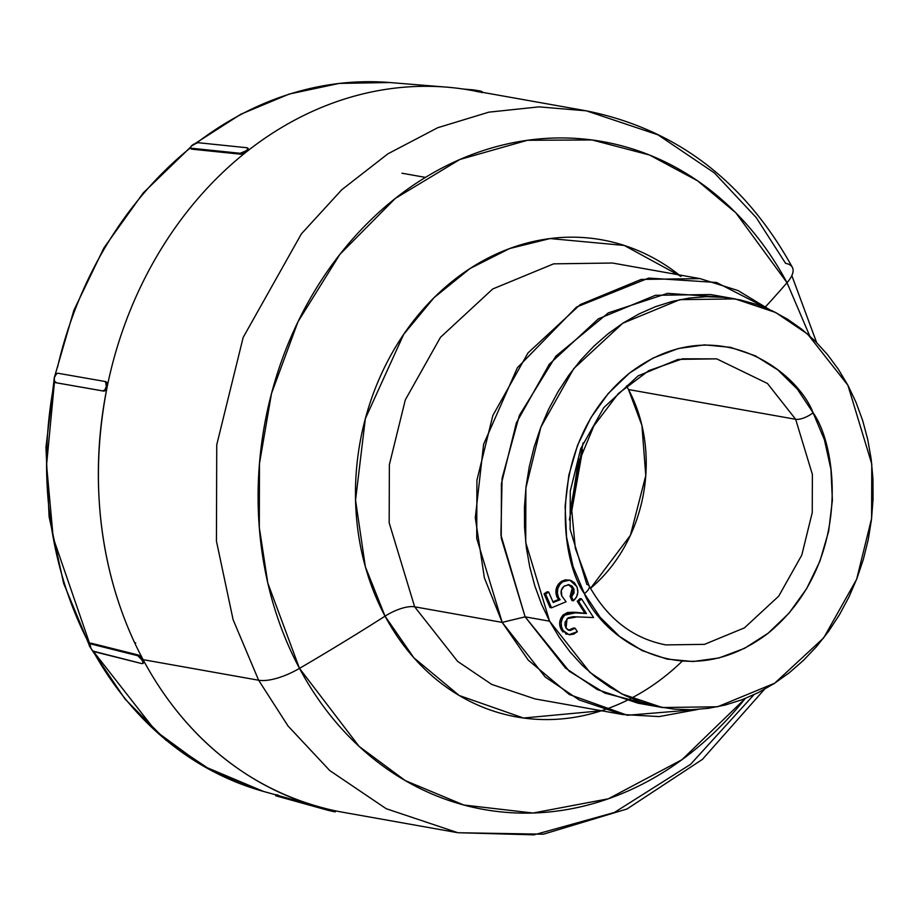 <?xml version="1.0" encoding="UTF-8"?>
<svg xmlns="http://www.w3.org/2000/svg" width="919" height="919" viewBox="0 0 919 919"><rect width="100%" height="100%" fill="white"/><g stroke="black" fill="none" stroke-linecap="round" stroke-linejoin="round"><path stroke-width="1.38" d="M601.497 710.743L523.508 718.026L459.224 695.511L413.814 657.751L385.05 616.155A27.673 10.431 151.9 0 1 414.653 606.816L389.174 522.796L389.369 464.681L405.313 399.857L440.477 337.319L492.722 288.98L553.64 263.845L612.525 263.029L553.64 263.845L492.722 288.98L440.477 337.319L405.313 399.857L389.369 464.681L389.174 522.796L414.653 606.816L502.199 622.393L476.731 538.385L476.915 480.258L492.871 415.434L528.023 352.896L580.268 304.557L641.186 279.422L700.071 278.618L738.037 290.553L769.169 309.404L716.521 282.478L648.653 278.089L576.489 307.072L517.34 367.807L483.612 444.268L475.295 517.788L484.37 577.821L502.199 622.393L525.128 616.844L500.924 535.053L502.096 478.248L519.373 415.411L555.834 356.216L608.355 312.851L667.55 293.356L722.771 297.251M534.961 698.899L491.711 684.414L457.628 661.393L414.653 606.816L457.628 661.393L491.711 684.414L534.961 698.899L622.508 714.488L579.269 699.991L545.174 676.97L502.199 622.393L414.653 606.816A27.673 10.431 -28.1 0 0 385.05 616.155A1000.883 377.433 151.9 0 1 299.491 668.377A339.18 283.282 100.1 0 0 745.24 698.486L681.955 759.714L608.344 798.795L533.054 813.028L463.819 805.021L405.336 780.645L359.111 746.412L299.491 668.377L267.808 583.071L259.307 527.449L259.468 463.544L271.496 393.55L297.986 321.776L339.846 254.425L395.296 198.424L459.845 159.492L527.414 140.285L592.066 139.964L649.492 155.001L697.532 180.779L735.843 212.829L787.02 282.707A1000.883 377.433 151.9 0 1 765.584 306.728A1000.883 377.433 -28.1 0 0 787.02 282.707A41.504 15.646 -28.1 0 0 792.419 267.463A41.504 15.646 151.9 0 1 787.02 282.707L809.754 335.975M682.139 661.266A242.329 202.387 -79.9 0 1 385.05 616.155A242.329 202.387 -79.9 0 1 421.281 311.38A242.329 202.387 -79.9 0 1 679.072 274.873M792.385 267.395C744.815 181.169 676.131 128.982 586.356 110.831L538.982 106.868L488.816 112.164L437.72 127.718L387.933 153.806L341.799 189.716L301.398 233.851L243.167 337.445L216.746 444.796L216.436 541.061L233.093 619.659L258.63 680.221A41.504 15.646 -28.1 0 0 299.491 668.377A41.504 15.646 151.9 0 1 258.63 680.221L233.093 619.659L216.436 541.061L216.746 444.796L243.167 337.445L301.398 233.851L341.799 189.716L387.933 153.806L437.72 127.718L488.816 112.164L538.982 106.868L586.356 110.831L657.97 134.829L714.431 172.956L756.211 217.573L785.596 263.351A41.504 15.646 151.9 0 1 792.419 267.463M469.885 90.096A366.624 306.199 100.1 0 0 246.648 151.692A366.624 306.199 100.1 0 0 107.178 386.807C83.238 508.816 112.715 602.761 143.1 659.658L258.63 680.221L143.1 659.658L143.571 662.921L143.869 661.726M90.648 646.516L53.222 537.833L46.57 464.945L54.52 381.442A361.167 301.639 100.1 0 0 86.214 637.935M196.85 142.836A361.167 301.639 -79.9 0 1 386.773 82.308M571.342 513.216L582.612 449.873M628.504 389.541A145.271 121.319 -79.9 0 1 590.503 588.344L630.411 535.317L645.77 475.582L641.921 425.44L628.504 389.541L795.659 419.294L812.373 474.434L812.247 512.572L801.782 555.11L778.715 596.155L744.424 627.872L704.448 644.368L665.804 644.897L704.448 644.368L744.424 627.872L778.715 596.155L801.782 555.11L812.247 512.572L812.373 474.434L795.659 419.294A13.831 5.215 -28.1 0 0 813.085 412.757C797.382 371.104 714.925 308.049 629.343 373.229C545.656 441.947 559.51 559.28 584.404 593.663A13.831 5.215 -28.1 0 0 589.148 585.885A13.831 5.215 151.9 0 1 584.404 593.663L600.141 617.292L619.67 636.522L642.232 650.641L666.976 659.084L692.926 661.542L719.117 657.924L744.516 648.354L768.158 633.202L789.122 613.053L806.629 588.688L819.978 561.038L828.674 531.171L832.384 500.223L830.948 469.391L824.435 439.856L813.085 412.757L797.347 389.139L777.83 369.909L755.257 355.791L730.525 347.336L704.563 344.878L678.383 348.508L652.984 358.077L629.343 373.229L608.367 393.378L590.871 417.743L577.511 445.393L568.815 475.261L565.116 506.208L566.552 537.041L573.065 566.575L584.404 593.663C600.107 635.328 682.576 698.383 768.158 633.202C851.833 564.484 837.99 447.151 813.085 412.757A13.831 5.215 151.9 0 1 795.659 419.294L628.504 389.541L626.517 385.969M665.804 644.897C633.134 638.567 607.562 618.878 589.113 585.817L575.328 548.31L571.4 506.702L577.775 464.646L593.915 425.807L618.326 393.562L648.768 370.633L682.507 358.824L716.705 358.858L767.457 383.476L795.659 419.294L767.457 383.476L716.705 358.858L678.061 359.386L638.085 375.894L603.794 407.611L580.728 448.656L570.262 491.194L570.136 529.333L586.85 584.473A13.831 5.215 151.9 0 1 589.148 585.885M735.108 298.905L710.628 294.539L655.419 295.298L598.315 318.87L549.332 364.188L516.375 422.82L501.418 483.589L501.234 538.074L525.128 616.844L549.608 621.198L525.714 542.428L525.898 487.943L540.854 427.174L573.812 368.542L622.795 323.224L679.899 299.651L735.108 298.905L775.647 312.483L807.606 334.068L847.892 385.233L871.775 463.992L871.591 518.488L856.646 579.257L823.688 637.889L774.694 683.208L717.59 706.768L662.381 707.527L621.841 693.937L589.895 672.363L549.608 621.198L525.128 616.844L565.415 667.998L597.361 689.583L637.901 703.173L662.381 707.527M92.049 650.124L89.063 644.529L90.177 643.805L137.758 655.718L90.177 643.805L90.992 643.151L89.878 643.897L90.992 643.151L138.574 655.075L137.758 655.718L140.102 657.315L142.927 661.749L143.088 662.909L141.974 663.633L94.393 651.72L92.049 650.124L89.223 645.678L89.396 643.874L90.992 643.151L138.574 655.075L143.1 659.658A366.624 306.199 -79.9 0 1 107.178 386.807A366.624 306.199 -79.9 0 1 246.648 151.692L240.675 154.208L191.692 149.154L190.934 148.154L191.692 149.154L240.675 154.208L240.181 153.278L191.198 148.223L191.692 149.154L190.509 147.913L191.026 146.282L193.691 144.168L198.159 142.709L247.142 147.764L198.159 142.709M107.328 384.142L105.765 381.649L107.167 383.326L107.178 386.807L105.8 390.035L103.824 391.126L55.806 382.706L56.737 382.901L54.382 381.017L54.359 377.537L55.749 374.309L57.736 373.217L104.835 381.442L57.736 373.217M190.945 148.763L190.451 147.833A361.167 301.639 100.1 0 0 57.541 367.209M248.164 150.13L248.325 149.004L246.648 151.692A366.624 306.199 -79.9 0 1 446.094 87.098A366.624 306.199 -79.9 0 1 479.81 92.038L478.087 91.693M389.116 82.48A361.167 301.639 100.1 0 0 201.181 139.585M481.119 92.348L481.82 92.589M331.656 810.018L333.367 810.409A366.624 306.199 -79.9 0 1 318.25 806.675A366.624 306.199 -79.9 0 1 143.1 659.658C173.473 716.567 232.047 787.491 333.367 810.409A366.624 306.199 100.1 0 0 343.292 812.339M318.56 806.756L263.489 791.431L203.558 766.182L155.793 731.145L93.095 651.031A361.167 301.639 100.1 0 0 263.179 791.351M847.892 385.233L856.048 402.419L862.688 420.58L867.743 439.535L871.178 459.098L872.958 479.086L873.05 499.316L871.465 519.568L868.225 539.671L863.343 559.43L856.876 578.637L848.892 597.12L839.461 614.708L828.674 631.215L816.635 646.482L803.459 660.382L789.272 672.765L774.223 683.506L758.439 692.524L742.081 699.715L725.309 705.011L708.285 708.354L691.157 709.732L674.109 709.123L657.303 706.527L640.888 701.978L625.035 695.511L609.894 687.194L595.604 677.096L582.301 665.333L570.136 652.008L559.2 637.246L549.608 621.198L541.452 604.013L534.812 585.851L529.746 566.897L526.311 547.333L524.542 527.345L524.439 507.116L526.024 486.852L529.275 466.749L534.146 447.002L540.613 427.794L548.597 409.3L558.028 391.724L568.827 375.216L580.865 359.938L594.03 346.049L608.217 333.666L623.266 322.925L639.05 313.907L655.408 306.716L672.18 301.421L689.216 298.066L706.332 296.699L723.379 297.308L740.197 299.904L756.601 304.453L772.454 310.921L787.606 319.238L801.896 329.335L815.187 341.098L827.364 354.424L838.3 369.185L847.892 385.233M573.709 612.203L567.505 612.525L563.232 614.88L564.737 615.144L576.718 612.559L575.225 612.284L586.437 613.524L584.943 613.26L577.212 601.267L578.706 601.531L577.212 601.267L580.038 598.625L581.532 598.889L580.038 598.625L577.212 601.267L584.943 613.26L575.225 612.284L586.437 613.524L578.706 601.531L581.532 598.889L593.571 617.557L577.098 616.879L567.069 618.648L566.047 628.091L569.366 630.388L575.122 628.228L573.617 627.964L570.446 629.86M575.225 612.284L563.232 614.88L560.831 618.234L559.705 622.381M559.671 624.782L560.693 628.539L562.979 631.973M565.759 633.915L566.862 634.282M568.172 584.576L570.55 585.782L572.434 588.7L572.548 592.652L570.125 596.454L571.894 600.509L573.387 600.785L571.629 596.718L573.709 588.378L569.298 584.76L564.484 585.943C561.141 588.551 560.245 591.905 561.831 596.029L566.081 601.761L551.561 607.815L545.587 594.088L544.082 593.823L550.056 607.551L551.561 607.815L550.056 607.551L544.082 593.823L545.587 594.088L548.677 592.043L553.238 602.519L560.119 599.728L558.476 597.384C556.19 590.986 557.626 585.771 562.784 581.727L569.688 580.119L576.833 586.529C578.855 592.112 577.706 596.856 573.387 600.785L571.894 600.509L570.125 596.454L571.629 596.718L570.125 596.454L572.204 588.103L573.709 588.378L572.204 588.103L568.551 584.679L572.055 586.046L573.938 588.976L574.053 592.916L571.629 596.718L573.387 600.785L576.512 596.971L577.844 592.295L577.178 587.425L574.409 582.726L570.883 580.429L566.782 580.119L562.784 581.727L561.291 581.463L558.235 584.369M569.424 585.035L570.01 585.369M569.389 580.153L565.277 579.855L561.291 581.463L562.784 581.727L559.728 584.633L557.81 588.665L557.373 593.157L558.476 597.384L556.983 597.12L558.614 599.464L552.916 601.773L558.614 599.464L560.119 599.728L558.614 599.464L556.983 597.12L558.476 597.384L560.119 599.728L553.238 602.519L548.677 592.043L547.184 591.779L544.082 593.823L547.184 591.779L548.677 592.043L545.587 594.088L551.561 607.815L566.081 601.761L561.831 596.029L561.279 590.412L563.944 586.333L568.551 584.679M556.868 586.816L555.88 592.893L556.983 597.12C554.697 590.722 556.133 585.495 561.291 581.463L569.688 580.119M569.366 519.924L583.071 442.901M791.833 275.597L816.6 342.5M753.925 694.718L690.56 764.355L614.363 812.488L533.985 834.843L457.88 832.729L386.256 808.731L329.806 770.604L288.026 725.987L258.63 680.221L288.026 725.987L329.806 770.604L386.256 808.731L457.88 832.729L543.462 834.188L627.045 808.973L702.403 759.393L764.39 689.376M787.02 282.707A339.18 283.282 100.1 0 0 395.296 198.424A339.18 283.282 100.1 0 0 299.491 668.377A1000.883 377.433 -28.1 0 0 385.05 616.155L365.36 566.782L355.55 500.166L365.348 418.639L403.694 334.344L433.986 297.722L470.08 268.486L509.643 248.544L550.067 238.561L624.242 245.442L681.025 276.435M650.238 704.827L604.955 693.167L569.24 671.238L525.128 616.844L502.199 622.393L528.264 660.141L569.298 694.5L627.355 715.269L697.969 709.422L659.118 716.59L622.508 714.488M568.918 634.661L561.658 630.285L563.163 630.549L566.07 633.547L569.826 634.776L573.789 634.064L577.362 631.709L575.122 628.228L577.362 631.709L568.918 634.661L563.163 630.549L561.498 626.873L561.199 622.645L562.325 618.498L564.737 615.144L563.232 614.88C559.074 619.728 558.557 624.863 561.658 630.285L563.163 630.549C560.05 625.138 560.579 620.003 564.737 615.144L570.55 612.536L586.437 613.524L578.706 601.531L581.532 598.889L593.571 617.557L573.065 616.729L568.183 617.798L565.116 622.106L564.955 625.184L566.047 628.091L568.264 630.066L570.377 630.457L575.122 628.228L573.617 627.964L568.62 630.204M141.216 656.993L138.574 655.075L137.758 655.718L142.307 660.29L143.088 662.909L141.974 663.633L93.301 651.18M89.063 644.529L89.396 643.874M143.203 659.842L142.307 660.29L143.042 659.555M143.088 662.909L142.755 663.564M143.571 662.921L143.892 662.266M335.194 811.891L333.149 811.5L333.367 810.409L333.149 811.5L327.899 810.271L326.624 809.926L326.831 808.915L326.624 809.926L276.47 795.98L276.653 795.096L276.47 795.98L334.527 811.626M275.815 795.728L276.47 795.98L275.792 795.774M473.239 90.694L473.4 89.878L463.452 89.063L473.4 89.878L473.239 90.694M482.038 91.601L473.4 89.878L480.028 90.947L479.844 91.877L480.028 90.947L482.038 91.601M191.026 146.282L196.93 142.824M247.142 147.764L247.889 148.763L246.166 150.785L240.181 153.278L191.198 148.223L190.44 147.224L192.163 145.202M104.835 381.442L106.259 383.131L106.282 386.612L104.892 389.84L102.894 390.931L55.806 382.706L54.382 381.017L54.359 377.537L56.737 373.413M276.699 794.866L278.078 795.027M476.226 91.383L479.81 92.038M190.509 147.913L190.44 147.224M247.889 148.763L246.166 150.785L246.74 151.612M248.383 149.671L248.325 149.004M246.591 151.727L246.166 150.785L240.181 153.278L240.675 154.208L243.776 153.427M55.806 382.706L54.956 382.178M106.604 382.166L104.927 381.465M105.685 381.971L106.282 386.612L107.178 386.807L107.305 386.072M107.006 387.508L106.282 386.612L104.892 389.84L102.894 390.931L104.823 390.931L106.259 389.346M135.736 642.852L134.656 642.76M612.525 263.029L700.071 278.618M586.356 110.831L470.827 90.269M89.063 644.678L63.652 583.416L49.098 516.788L45.95 447.323L54.313 377.64L73.865 310.346L103.87 248.004L143.215 192.944L190.428 147.27M195.563 143.249L240.87 114.209L289.209 94.06L339.272 83.399L389.656 82.526L446.634 87.144M425.44 177.39L401.959 173.22M571.515 503.75L579.51 458.822M91.934 650.009L125.133 699.175L165.696 739.979L212.323 771.087L263.489 791.431M342.35 812.178L457.88 832.729M90.177 643.254L89.361 643.909M142.79 663.529L143.605 662.886M275.93 794.625L275.711 795.728M335.286 811.879L335.515 810.776M482.13 91.555L481.901 92.67M247.877 148.154L248.371 149.073M56.691 382.89L55.749 382.695M104.881 381.454L105.811 381.649"/></g></svg>
